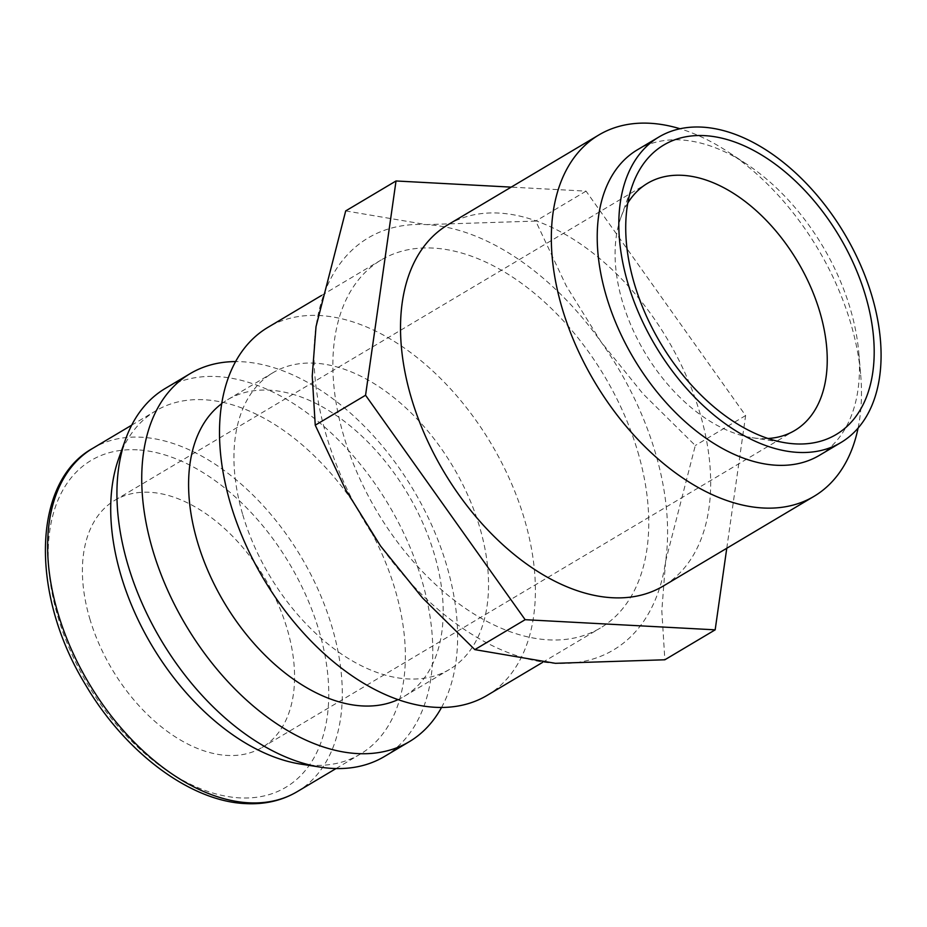 <?xml version="1.0" encoding="UTF-8"?>
<svg xmlns="http://www.w3.org/2000/svg" width="927" height="927" viewBox="0 0 927 927"><rect width="100%" height="100%" fill="white"/><g stroke="black" fill="none" stroke-linecap="round" stroke-linejoin="round"><path stroke-width="0.7" stroke-dasharray="4.63 3.48" d="M486.976 695.47A214.183 132.387 59.2 0 0 524.462 519.271A214.183 132.387 59.2 0 0 267.926 327.358M637.822 451.82A214.183 132.387 -120.8 0 1 600.337 628.019A214.183 132.387 -120.8 0 1 343.801 436.107A214.183 132.387 -120.8 0 1 381.287 259.896A214.183 132.387 -120.8 0 1 637.822 451.82M242.758 514.728A172.619 106.698 59.2 0 0 449.514 669.41A172.619 106.698 59.2 0 0 479.734 527.393A172.619 106.698 59.2 0 0 272.967 372.712A172.619 106.698 59.2 0 0 242.758 514.728M397.915 699.676A172.619 106.698 59.2 0 0 404.172 696.386A172.619 106.698 59.2 0 0 434.381 554.381A172.619 106.698 59.2 0 0 227.625 399.699A172.619 106.698 59.2 0 0 221.75 403.627M441.495 707.533A214.183 132.387 59.2 0 0 446.698 565.551A214.183 132.387 59.2 0 0 235.643 361.576M384.392 756.525A214.183 132.387 59.2 0 0 421.878 580.325A214.183 132.387 59.2 0 0 165.342 388.401M300.881 764.126A199.792 123.5 59.2 0 0 360.197 754.172A199.792 123.5 59.2 0 0 395.169 589.804A199.792 123.5 59.2 0 0 155.863 410.777A199.792 123.5 59.2 0 0 118.818 458.17M345.701 210.916L426.246 224.601L535.736 221.078L566.165 285.736L601.055 341.901L643.037 393.848L695.308 445.505L665.609 561.252A239.757 148.193 -120.8 0 1 555.366 663.315A239.757 148.193 -120.8 0 1 380.568 546.015A239.757 148.193 -120.8 0 1 326.246 435.169A239.757 148.193 -120.8 0 1 316.014 326.663A239.757 148.193 -120.8 0 1 426.246 224.601A239.757 148.193 -120.8 0 1 601.055 341.901A239.757 148.193 -120.8 0 1 655.377 452.758A239.757 148.193 -120.8 0 1 665.609 561.252L661.82 610.754L664.844 659.781M819.283 455.424A177.822 109.919 59.2 0 0 858.808 352.816A177.822 109.919 59.2 0 0 850.407 309.131A177.822 109.919 59.2 0 0 746.455 163.998A177.822 109.919 59.2 0 0 637.417 149.792M858.089 428.065A210.302 129.989 59.2 0 0 860.696 375.041A210.302 129.989 59.2 0 0 850.766 323.384A210.302 129.989 59.2 0 0 727.822 151.738A210.302 129.989 59.2 0 0 679.978 128.737M448.054 224.693A210.302 129.989 -120.8 0 1 699.943 413.129A210.302 129.989 -120.8 0 1 663.129 586.131M89.745 618.587A143.847 88.922 59.2 0 0 262.051 747.486A143.847 88.922 59.2 0 0 287.231 629.143A143.847 88.922 59.2 0 0 114.925 500.244A143.847 88.922 59.2 0 0 89.745 618.587M627.822 202.978A143.847 88.922 59.2 0 0 620.916 217.393A143.847 88.922 59.2 0 0 622.411 301.611A143.847 88.922 59.2 0 0 752.006 437.683A143.847 88.922 59.2 0 0 767.962 438.494M726.768 548.263L745.621 415.563L586.049 191.136L511.171 187.127M586.049 191.136L535.736 221.078M745.621 415.563L695.308 445.505M297.127 791.704A199.792 123.5 59.2 0 0 332.109 627.336A199.792 123.5 59.2 0 0 141.159 437.208A199.792 123.5 59.2 0 0 92.793 448.309M137.266 449.838A190.209 117.567 59.2 0 0 57.926 616.884A190.209 117.567 59.2 0 0 239.699 797.88A190.209 117.567 59.2 0 0 319.039 630.835A190.209 117.567 59.2 0 0 137.266 449.838M542.504 662.434L600.337 628.019M404.172 696.386L449.514 669.41M336.037 768.553L360.197 754.172M858.808 352.816L860.696 375.041M262.051 747.486L794.717 430.51M620.916 217.393L632.562 184.936M752.006 437.683L786.084 442.921M114.925 500.244L647.591 183.268M746.455 163.998L727.822 151.738M131.704 425.157L155.863 410.777M227.625 399.699L272.967 372.712M321.599 295.423L381.287 259.896"/><path stroke-width="1.39" d="M321.599 295.423L267.926 327.358A214.183 132.387 59.2 0 0 230.441 503.558A214.183 132.387 59.2 0 0 486.976 695.47L542.504 662.434M221.75 403.627A172.619 106.698 59.2 0 0 197.405 541.716A172.619 106.698 59.2 0 0 397.915 699.676M235.643 361.576A214.183 132.387 59.2 0 0 190.162 373.627A214.183 132.387 59.2 0 0 152.665 549.827A214.183 132.387 59.2 0 0 409.213 741.751A214.183 132.387 59.2 0 0 441.495 707.533M190.162 373.627L165.342 388.401A214.183 132.387 59.2 0 0 125.62 439.201A214.183 132.387 59.2 0 0 127.845 564.601A214.183 132.387 59.2 0 0 320.8 767.197A214.183 132.387 59.2 0 0 384.392 756.525L409.213 741.751M125.62 439.201L118.818 458.17A199.792 123.5 59.2 0 0 120.892 575.146A199.792 123.5 59.2 0 0 300.881 764.126L320.8 767.197M715.169 629.839L664.844 659.781L555.366 663.315L474.821 649.63L422.55 597.961L380.568 546.015L345.678 489.85L315.25 425.192L312.225 376.165L316.014 326.663L345.701 210.916L396.026 180.974L365.562 395.25L525.145 619.688L715.169 629.839L726.768 548.263M659.016 136.941L637.417 149.792A177.822 109.919 59.2 0 0 606.293 296.084A177.822 109.919 59.2 0 0 819.283 455.424L840.882 442.573A177.822 109.919 59.2 0 0 872.006 296.281A177.822 109.919 59.2 0 0 659.016 136.941A177.822 109.919 59.2 0 0 627.892 283.233A177.822 109.919 59.2 0 0 840.882 442.573M679.978 128.737A210.302 129.989 59.2 0 0 598.877 134.948A210.302 129.989 59.2 0 0 562.063 307.949A210.302 129.989 59.2 0 0 813.952 496.385A210.302 129.989 59.2 0 0 858.089 428.065M813.952 496.385L663.129 586.131A210.302 129.989 -120.8 0 1 411.252 397.695A210.302 129.989 -120.8 0 1 448.054 224.693L598.877 134.948M767.962 438.494A143.847 88.922 59.2 0 0 794.717 430.51A143.847 88.922 59.2 0 0 819.897 312.167A143.847 88.922 59.2 0 0 647.591 183.268A143.847 88.922 59.2 0 0 627.822 202.978M634.311 283.581A168.459 104.125 -120.8 0 1 632.562 184.936A168.459 104.125 -120.8 0 1 747.417 147.3A168.459 104.125 -120.8 0 1 865.586 295.945A168.459 104.125 -120.8 0 1 786.084 442.921A168.459 104.125 -120.8 0 1 634.311 283.581M511.171 187.127L396.026 180.974M525.145 619.688L474.821 649.63M365.562 395.25L315.25 425.192M297.127 791.704C281.982 800.627 264.821 804.59 245.667 803.605C190.244 801.415 124.797 752.121 85.319 684.416C30.035 594.149 31.889 481.936 92.793 448.309A199.792 123.5 59.2 0 0 57.822 612.677A199.792 123.5 59.2 0 0 248.76 802.805A199.792 123.5 59.2 0 0 297.127 791.704L336.037 768.553M92.793 448.309L131.704 425.157"/></g></svg>
